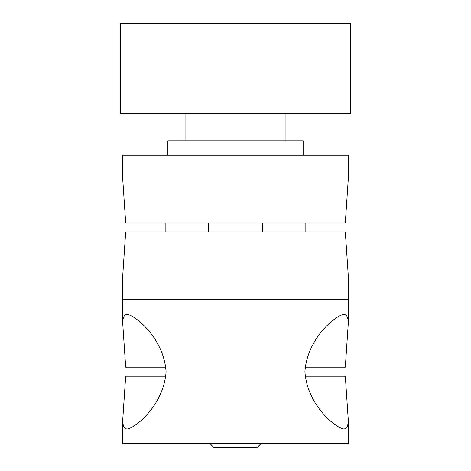 <?xml version="1.0" encoding="UTF-8"?>
<svg xmlns="http://www.w3.org/2000/svg" width="471" height="471" viewBox="0 0 471 471"><rect width="100%" height="100%" fill="white"/><g stroke="black" fill="none" stroke-linecap="round" stroke-linejoin="round"><path stroke-width="0.71" d="M305.137 222.871L305.137 231.891M165.863 231.891L165.863 222.871M122.76 179.598L125.686 222.871L345.314 222.871L348.24 179.598L348.24 155.23L122.76 155.23L122.76 179.598M122.76 299.538L348.24 299.538L348.24 275.17L345.314 231.891L125.686 231.891L122.76 275.17L122.76 323.901C122.648 317.589 124.15 314.428 127.27 314.416C135.089 315.264 163.802 337.99 166.086 371.784C163.684 405.478 135.036 428.157 127.27 428.963C124.156 428.963 122.654 425.802 122.76 419.478L125.686 376.199L165.863 376.199M305.137 376.199L345.314 376.199L348.24 419.478C348.357 425.784 346.856 428.946 343.73 428.963C335.958 428.133 307.227 405.449 304.914 371.625C307.298 337.913 335.947 315.24 343.73 314.416C346.844 314.416 348.346 317.578 348.24 323.901L345.314 367.18L305.137 367.18L345.314 367.18M348.24 299.538L348.24 323.901M125.686 367.18L165.863 367.18L125.686 367.18L122.76 323.901M348.24 419.478L348.24 443.841L122.76 443.841L122.76 419.478M350.495 23.55L120.505 23.55L120.505 113.741L350.495 113.741L350.495 23.55M185.892 113.741L185.892 140.8M285.108 113.741L285.108 140.8M167.859 155.23L167.859 140.8L303.141 140.8L303.141 155.23L167.859 155.23M210.249 443.841L213.852 447.45L257.148 447.45L260.751 443.841M208.441 222.871L208.441 231.891M262.559 222.871L262.559 231.891"/></g></svg>
